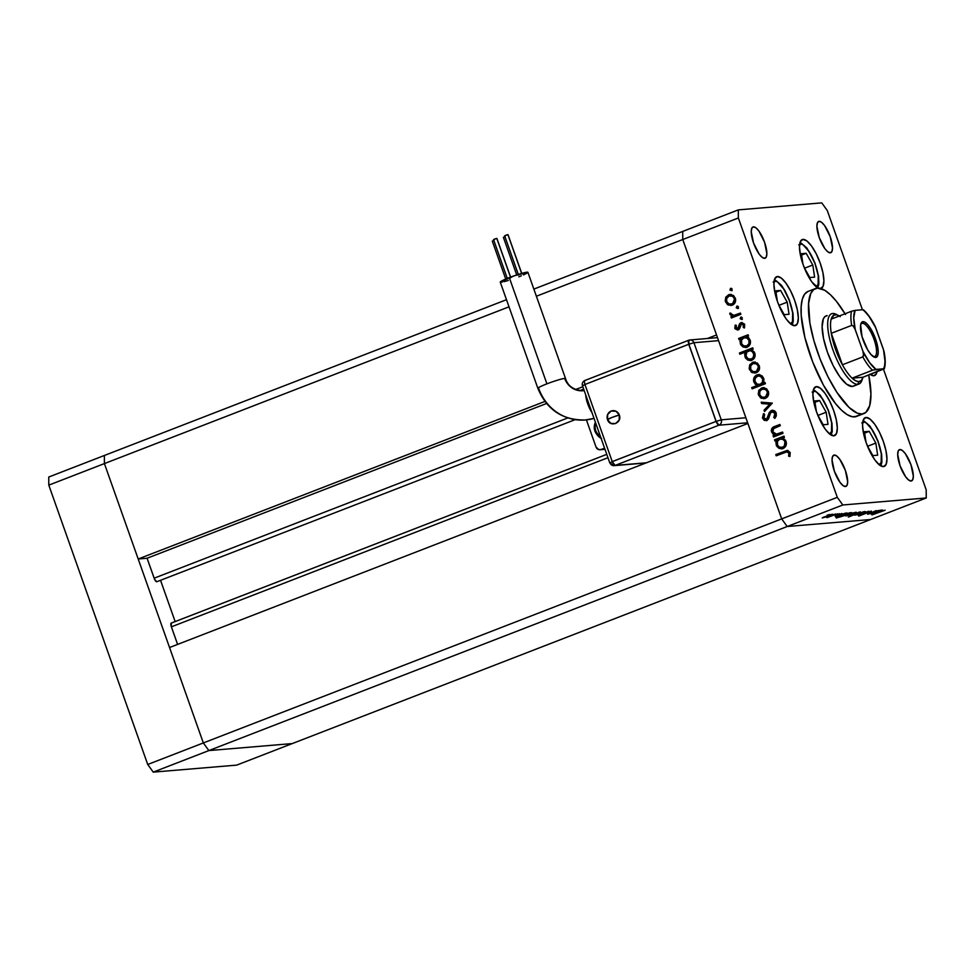 <?xml version="1.0" encoding="UTF-8"?>
<svg xmlns="http://www.w3.org/2000/svg" width="975" height="975" viewBox="0 0 975 975"><rect width="100%" height="100%" fill="white"/><g stroke="black" fill="none" stroke-linecap="round" stroke-linejoin="round"><path stroke-width="1.46" d="M781.682 518.883L203.336 742.938L169.553 647.522L747.898 423.467L781.682 518.883L747.898 423.467L169.553 647.522L203.336 742.938L781.682 518.883L787.203 526.512L781.682 518.883L837.293 497.335L738.368 217.986L682.756 239.521L682.707 231.428L533.849 289.1L738.319 209.881L821.754 202.873L738.319 209.881L738.368 217.986L837.293 497.335L842.814 504.977L208.857 750.579L203.336 742.938L104.41 463.588L104.362 455.483L506.488 299.703L104.362 455.483L104.41 463.588L509.011 306.832L104.41 463.588L104.362 455.483L48.75 477.031L104.362 455.483L104.41 463.588L48.799 485.136L48.75 477.031L48.799 485.136L104.41 463.588L203.336 742.938L147.725 764.485L48.799 485.136L147.725 764.485L203.336 742.938L208.857 750.579L787.203 526.512L870.638 519.517L787.203 526.512L870.638 519.517L292.293 743.572L208.857 750.579L203.336 742.938L208.857 750.579L153.246 772.127L147.725 764.485L153.246 772.127L208.857 750.579L292.293 743.572L926.25 497.969L842.814 504.977L926.25 497.969L926.201 489.864L883.508 369.293L926.201 489.864L926.25 497.969L870.638 519.517L787.203 526.512L842.814 504.977L837.293 497.335L781.682 518.883L787.203 526.512L781.682 518.883L716.54 334.937L682.756 239.521L682.707 231.428L682.756 239.521L781.682 518.883M177.596 644.402L171.149 626.133L171.356 623.062A3.912 1.231 68.8 0 0 171.247 623.086A3.912 1.231 68.8 0 0 171.381 626.84L607.961 457.702L171.381 626.84L177.596 644.402M175.147 621.575L160.534 580.296L175.147 621.575M156.731 581.758L154.525 579.138L147.091 558.248L138.194 559.004L544.891 401.444L138.194 559.004L147.091 558.248L546.524 403.504L147.091 558.248L154.148 578.187A3.912 1.231 68.8 0 0 156.841 581.734L575.177 419.652M536.372 296.242L738.368 217.986L738.319 209.881L682.707 231.428L682.756 239.521L536.372 296.242M716.54 334.937L707.338 338.508L716.54 334.937M582.831 386.746L575.567 389.549L582.831 386.746M745.656 337.521L743.828 337.85C746.216 337.192 747.935 338.057 748.995 340.47L749.885 341.226L749.592 343.688L747.971 345.625L745.79 346.162M567.803 417.934L154.148 578.187L567.803 417.934M579.662 390.67L583.672 389.11L579.662 390.67M716.223 337.764L717.381 337.313L716.223 337.764M171.247 623.086L606.767 454.362L171.356 623.062M292.293 743.572L208.857 750.579L292.293 743.572L236.681 765.119L153.246 772.127L236.681 765.119L292.293 743.572M862.217 379.275A37.708 11.907 -111.2 0 1 858.878 384.065L853.32 386.222A37.708 11.907 -111.2 0 1 852.235 386.466L846.568 384.162L839.865 376.825L833.125 365.564L827.385 352.085L823.522 338.459L822.132 326.747L823.4 318.727L824.996 316.522L827.153 315.644A37.708 11.907 -111.2 0 0 826.081 315.888A37.708 11.907 -111.2 0 0 827.982 353.718A37.708 11.907 -111.2 0 0 852.235 386.466L857.793 384.308L858.951 381.627A35.612 11.237 -111.2 0 1 852.089 378.154A35.612 11.237 -111.2 0 1 842.424 364.784A35.612 11.237 -111.2 0 1 831.285 333.304A35.612 11.237 -111.2 0 1 831.188 319.13A35.612 11.237 -111.2 0 1 835.27 314.742L832.723 313.487A37.708 11.907 68.8 0 0 832.955 349.928A37.708 11.907 68.8 0 0 857.793 384.308A37.708 11.907 -111.2 0 1 833.54 351.573A37.708 11.907 -111.2 0 1 831.638 313.731A37.708 11.907 -111.2 0 1 832.723 313.487A37.708 11.907 -111.2 0 1 837.33 315.023M815.478 288.539L808.068 291.415A67.043 21.157 68.8 0 0 811.456 358.666A67.043 21.157 68.8 0 0 854.575 416.873L861.985 414.009A67.043 21.157 -111.2 0 1 818.866 355.802A67.043 21.157 -111.2 0 1 815.478 288.539A67.043 21.157 -111.2 0 1 817.403 288.1A67.043 21.157 -111.2 0 1 845.033 313.767M816.392 386.624A26.191 8.263 -111.2 0 1 833.247 409.354A26.191 8.263 -111.2 0 1 834.563 435.63A26.191 8.263 -111.2 0 1 833.808 435.801L829.883 434.204L825.216 429.11L820.536 421.285L816.55 411.925L813.869 402.468L812.906 394.327L813.784 388.769L816.392 386.624L820.328 388.221L824.996 393.315L829.664 401.139L833.649 410.499L836.331 419.957L837.306 428.098L836.416 433.656L833.808 435.801A26.191 8.263 -111.2 0 1 816.965 413.071A26.191 8.263 -111.2 0 1 815.648 386.795A26.191 8.263 -111.2 0 1 816.392 386.624L814.978 387.173L816.392 386.624M777.404 276.522A26.191 8.263 -111.2 0 1 794.259 299.264A26.191 8.263 -111.2 0 1 795.576 325.54A26.191 8.263 -111.2 0 1 794.82 325.711L790.896 324.114L786.228 319.008L781.548 311.196L777.562 301.836L774.881 292.366L773.918 284.237L774.796 278.667L777.404 276.522L781.341 278.119L786.008 283.225L790.688 291.038L794.662 300.397L797.343 309.867L798.318 317.996L797.428 323.566L794.82 325.711A26.191 8.263 -111.2 0 1 777.977 302.969A26.191 8.263 -111.2 0 1 776.661 276.693A26.191 8.263 -111.2 0 1 777.404 276.522L775.99 277.083L777.404 276.522M818.573 288.234L811.809 281.873L807.129 274.048L803.156 264.7L800.463 255.231L799.5 247.102L800.378 241.532L802.986 239.387A26.191 8.263 -111.2 0 1 819.841 262.129A26.191 8.263 -111.2 0 1 821.157 288.393A26.191 8.263 -111.2 0 1 820.828 288.502M876.988 371.828A26.191 8.263 -111.2 0 1 874.575 375.582A26.191 8.263 -111.2 0 1 873.819 375.765L869.883 374.156M866.044 417.446A26.191 8.263 -111.2 0 1 882.887 440.176A26.191 8.263 -111.2 0 1 884.215 466.452A26.191 8.263 -111.2 0 1 883.46 466.623L879.523 465.026L874.868 459.932L870.188 452.107L866.202 442.747L863.521 433.29L862.546 425.149L863.436 419.591L866.044 417.446L869.98 419.043L874.636 424.137L879.316 431.962L883.301 441.322L885.983 450.779L886.957 458.92L886.068 464.478L883.46 466.623A26.191 8.263 -111.2 0 1 866.617 443.893A26.191 8.263 -111.2 0 1 865.288 417.617A26.191 8.263 -111.2 0 1 866.044 417.446L864.618 417.995L866.044 417.446M819.134 221.325A16.758 5.289 -111.2 0 1 829.908 235.877A16.758 5.289 -111.2 0 1 830.761 252.696A16.758 5.289 -111.2 0 1 830.273 252.805L827.763 251.782L824.777 248.515L819.232 237.522L816.892 226.261L817.464 222.702L819.134 221.325L821.645 222.349L824.631 225.615L830.176 236.608L832.516 247.869L831.943 251.428L830.273 252.805A16.758 5.289 -111.2 0 1 819.5 238.253A16.758 5.289 -111.2 0 1 818.647 221.435A16.758 5.289 -111.2 0 1 819.134 221.325L818.22 221.678L819.134 221.325M834.283 455.045A16.758 5.289 -111.2 0 1 845.069 469.597A16.758 5.289 -111.2 0 1 845.91 486.415A16.758 5.289 -111.2 0 1 845.435 486.525L842.912 485.501L839.938 482.235L834.393 471.242L832.053 459.981L832.613 456.422L834.283 455.045L836.806 456.068L839.792 459.335L845.337 470.328L847.665 481.589L847.104 485.148L845.435 486.525A16.758 5.289 -111.2 0 1 834.649 471.973A16.758 5.289 -111.2 0 1 833.808 455.154A16.758 5.289 -111.2 0 1 834.283 455.045L833.381 455.398L834.283 455.045M753.48 226.846A16.758 5.289 -111.2 0 1 764.254 241.398A16.758 5.289 -111.2 0 1 765.107 258.204A16.758 5.289 -111.2 0 1 764.619 258.314L762.109 257.29L759.123 254.036L753.578 243.043L751.237 231.782L751.81 228.211L753.48 226.846L755.991 227.87L758.977 231.124L764.522 242.117L766.862 253.378L766.289 256.949L764.619 258.314A16.758 5.289 -111.2 0 1 753.846 243.762A16.758 5.289 -111.2 0 1 752.993 226.956A16.758 5.289 -111.2 0 1 753.48 226.846L752.566 227.199L753.48 226.846M899.937 449.536A16.758 5.289 -111.2 0 1 910.723 464.088A16.758 5.289 -111.2 0 1 911.576 480.894A16.758 5.289 -111.2 0 1 911.089 481.004L908.566 479.98L905.592 476.726L900.047 465.733L897.707 454.472L898.267 450.901L899.937 449.536L902.46 450.56L905.446 453.814L910.991 464.807L913.331 476.068L912.758 479.639L911.089 481.004A16.758 5.289 -111.2 0 1 900.303 466.452A16.758 5.289 -111.2 0 1 899.462 449.646A16.758 5.289 -111.2 0 1 899.937 449.536L899.035 449.889L899.937 449.536M878.853 510.388L867.628 514.215L876.208 510.607L869.103 513.776L878.853 510.388L869.103 513.776L876.208 510.607L867.872 514.239L878.853 510.388M871.297 511.327L858.731 516.067L871.358 511.071M868.786 511.229L860.962 514.763L866.239 512.228L857.707 515.032L868.786 511.229L857.707 515.032L866.239 512.228L860.962 514.763L868.786 511.229M861.803 513.252L854.709 515.227L863.07 511.899L865.227 511.582L861.803 513.252L864.862 511.509L855.282 514.812L861.803 513.252M852.893 513.996L845.812 515.97L854.173 512.643L856.33 512.326L852.893 513.996L855.965 512.253L846.385 515.568L852.893 513.996M837.732 516.177L847.397 513.082L837.233 516.811L843.948 514.763L847.056 513.008L845.033 513.228L835.551 516.896L837.233 516.811M829.274 514.495L828.592 514.885M829.323 515.97L822.242 517.944L830.602 514.617L832.76 514.3L829.323 515.97L832.394 514.239L822.815 517.542L829.323 515.97M835.465 513.971L834.783 514.361M837.476 513.862L826.873 517.652L837.476 513.862M839.329 513.654L838.658 514.032M835.173 516.226L841.876 513.459L835.173 516.226M842.351 515.775L851.943 512.704L841.669 516.433L848.482 514.386L851.602 512.618L849.566 512.838L836.257 517.993L841.766 516.421M859.852 512.509L848.299 516.994L853.844 514.837L850.261 515.69L852.26 514.483L860.401 512.216L853.625 513.935L850.529 515.69L853.844 514.837L848.725 516.957L860.352 511.887M872.966 513.228L882.631 510.12L872.272 513.862L879.17 511.802L882.29 510.047L880.254 510.266L870.773 513.935L872.454 513.849M885.02 510.169L871.955 514.898L885.142 510.217M782.559 432.059L782.998 433.302L773.516 436.971L773.078 435.74L774.784 435.069L772.809 433.948L771.31 430.901L771.578 429.024L773.37 427.111L779.866 424.466L780.305 425.709L773.382 428.695L772.797 431.742L774.272 433.607L776.222 434.204L782.559 432.059L776.514 434.192L772.797 431.742L773.736 428.415L780.305 425.709L779.866 424.466L775.027 426.343C772.151 427.16 770.993 429.037 771.554 431.974L774.784 435.069L773.078 435.74L773.516 436.971L782.998 433.302L782.559 432.059M766.289 419.299L768.324 417.678L772.042 410.317L774.625 410.975L776.222 413.095L776.295 415.935L774.869 418.385L773.797 417.471L774.893 413.607L772.712 411.645L770.64 412.754L767.288 420.249L764.229 420.359L762.462 418.007L763.449 413.766L764.632 414.582L763.791 416.593L764.278 418.604L766.74 419.043L769.263 412.547L771.31 410.524L767.642 417.739L765.826 419.396L766.972 419.238L763.925 417.909L764.632 414.582L763.449 413.766L762.547 418.287L766.777 420.505L768.483 418.97L770.64 412.754L772.968 411.584M772.31 403.114L764.51 411.548L764.034 410.207L769.763 404.198L761.67 403.528L761.195 402.188L772.31 403.114L761.195 402.188L761.67 403.528L769.763 404.198L764.034 410.207L764.51 411.548L772.31 403.114M764.181 398.702L760.463 397.788L758.209 393.997L758.952 390.219L762.072 387.818L766.496 388.696L768.471 391.816L768.215 395.533L765.277 398.409C768.178 396.947 769.19 394.582 768.312 391.304L763.011 387.66L758.708 390.67L758.501 395.107L761.426 398.324L758.501 395.107L759.184 395.046L759.391 390.609L758.708 390.67L761.585 387.989L763.34 387.636M755.113 373.108L751.396 372.194L749.141 368.392L749.885 364.626L753.017 362.225L757.429 363.102L759.403 366.222L759.147 369.939L756.21 372.803C759.111 371.341 760.122 368.977 759.245 365.698L753.943 362.054L749.641 365.077L749.434 369.501L752.359 372.73L749.434 369.501L750.116 369.44L750.323 365.016L749.641 365.077L752.517 362.383L754.272 362.042M740.817 339.02L739.062 339.69L738.623 338.459L748.105 334.778L748.544 336.022L746.911 336.655L748.91 337.959L750.445 341.128L748.861 346.113L746.094 347.502L743.072 346.99L740.793 344.821L740.001 341.347L740.817 339.02L740.342 343.834L745.717 347.551L747.094 347.222C749.994 345.759 751.018 343.371 750.165 340.068L746.911 336.655L748.544 336.022L748.105 334.778L738.623 338.459L739.062 339.69L740.817 339.02M732.115 289.087L731.64 290.55L730.056 290.136L730.421 288.454L732.018 288.868L730.628 288.356L729.958 289.916L731.445 290.647L732.115 289.087M731.177 305.48L727.447 304.578L725.205 300.775L725.936 296.997L729.068 294.608L733.493 295.474L735.467 298.606L735.211 302.323L732.262 305.187C735.174 303.725 736.186 301.36 735.296 298.082L729.995 294.438L725.693 297.46L725.485 301.884L728.41 305.114L725.485 301.884L726.168 301.823L726.375 297.399L725.693 297.46L728.581 294.767L730.336 294.426M738.428 306.918L737.953 308.38L736.369 307.966L736.734 306.284L738.331 306.698L736.942 306.187L736.271 307.747L737.758 308.478L738.428 306.918M740.415 313.072L740.854 314.303L731.372 317.984L730.933 316.741L732.335 316.205L729.8 313.755L731.092 313.438L731.957 315.047L733.895 315.339L740.415 313.072L733.895 315.339L729.848 313.146L729.897 314.352L732.335 316.205L730.933 316.741L731.372 317.984L740.854 314.303L740.415 313.072M742.304 317.862L741.634 319.422L740.147 318.703L740.817 317.131L742.304 317.862L740.817 317.131L740.147 318.703L741.634 319.422L742.304 317.862M737.709 328.575L739.135 327.844L737.344 328.66L738.392 328.514L735.979 327.758L736.357 325.638L735.247 325.114L734.809 328.209L738.197 329.794L735.174 328.928L735.077 325.467L736.357 325.638L736.259 328.234L737.709 328.575L739.611 323.749L741.475 322.554L744.449 324.041L744.425 327.978L743.255 327.503L743.218 324.504L741.561 323.883L739.647 328.514L738.197 329.794L739.501 328.77L740.61 324.626L742.487 323.785M745.522 352.048L739.867 354.242L739.428 353.011L752.737 347.843L753.175 349.087L751.53 349.72L754.272 352.012L755.15 355.278L753.48 359.178L750.726 360.567L747.703 360.055L745.412 357.886L744.656 354.388L745.522 352.048L744.973 356.899L750.336 360.616L751.725 360.287C754.626 358.824 755.649 356.436 754.796 353.133L751.53 349.72L753.175 349.087L752.737 347.843L739.428 353.011L739.867 354.242L745.522 352.048M763.23 383.138L764.985 382.456L765.424 383.687L752.115 388.842L751.676 387.611L757.234 385.454L755.186 384.187L753.614 381.03L754.004 377.812L756.015 375.387L758.989 374.583L762.206 375.984L763.9 378.922L763.778 382.017L763.717 378.324L758.343 374.595L756.953 374.924C754.053 376.399 753.029 378.775 753.882 382.09L757.234 385.454L751.676 387.611L752.115 388.842L765.424 383.687L764.985 382.456L763.23 383.138M776.709 440.359L774.954 441.029L774.516 439.798L783.997 436.117L784.436 437.361L782.791 437.994L785.533 440.286L786.411 443.564L784.741 447.452L781.987 448.841L778.964 448.329L776.673 446.16L775.881 442.687L776.709 440.359L776.222 445.173L781.597 448.89L782.986 448.561C785.887 447.098 786.91 444.71 786.057 441.407L782.791 437.994L784.436 437.361L783.997 436.117L774.516 439.798L774.954 441.029L776.709 440.359M788.86 453.07L786.764 451.852L776.21 455.8L775.771 454.569L787.776 450.426L790.213 452.619L789.896 456.519L788.641 456.178L788.86 453.07L788.641 456.178L789.896 456.519L790.213 452.619L787.203 450.413L775.771 454.569L776.21 455.8L786.971 451.827L788.86 453.07M827.275 210.515L862.424 309.757L827.275 210.515L821.754 202.873L827.275 210.515M856.611 416.398L852.321 416.752L847.263 414.704L841.632 410.304L835.636 403.747L823.485 385.222L812.687 361.92L804.875 337.411L801.218 315.413L801.17 306.43L802.303 299.276L804.594 294.218L807.958 291.452M818.208 288.076A26.191 8.263 -111.2 0 1 802.559 262.982A26.191 8.263 -111.2 0 1 802.242 239.558A26.191 8.263 -111.2 0 1 802.986 239.387L806.922 240.983L811.59 246.078L816.27 253.902L820.243 263.262L822.924 272.72L823.899 280.861L823.022 286.418L820.402 288.563M877.098 371.219L876.428 373.608L873.819 375.765A26.191 8.263 -111.2 0 1 870.248 374.437M854.575 416.873A67.043 21.157 68.8 0 0 856.501 416.435L863.911 413.571A67.043 21.157 -111.2 0 1 861.985 414.009L854.575 416.873M845.508 314.547L836.355 301.226L830.359 294.669L824.716 290.282L817.403 288.1L813.564 289.673L810.725 293.597L808.58 303.554L809.884 322.993L813.881 340.567L820.109 359.056L828.007 376.837L836.928 392.413L849.042 407.44L857.293 413.156L861.985 414.009L865.837 412.437L869.676 405.71L870.931 394.266L868.762 375.009A67.043 21.157 -111.2 0 1 863.911 413.571M854.392 385.576L857.793 384.308A37.708 11.907 68.8 0 0 861.803 380.628L862.729 378.142A35.612 11.237 -111.2 0 1 858.951 381.627L861.425 380.384L863.033 377.227L852.089 378.154L855.782 380.859L858.951 381.627L857.793 384.308A37.708 11.907 -111.2 0 0 858.878 384.065M732.128 290.587L729.958 289.916L731.311 288.295L730.58 289.636L731.677 290.672M731.238 288.308L730.628 288.356L731.238 288.308M731.274 294.365L727.569 295.754L725.814 299.581L727.301 303.773L730.836 305.528M725.985 298.46L725.814 299.581M730.458 295.73L733.444 296.498L735.028 299.276L734.37 302.421L731.762 304.103M729.02 295.998L726.607 298.63L726.814 301.823L729.129 303.981L732.517 303.883L734.821 298.484L732.079 296.132L729.02 295.998C731.384 295.34 733.09 296.181 734.138 298.533C734.809 301.031 734.041 302.835 731.835 303.944C729.471 304.614 727.74 303.773 726.655 301.433C726.022 298.923 726.814 297.107 729.02 295.998L730.763 295.693M731.835 303.944L732.517 303.883C734.723 302.774 735.491 300.983 734.821 298.484C733.773 296.132 732.067 295.279 729.702 295.949M738.441 308.417L736.271 307.747L737.624 306.126L736.868 307.223L737.77 308.466M737.551 306.138L736.942 306.187L737.551 306.138M731.993 317.74L730.933 316.741L733.017 316.144L729.897 314.352L730.531 313.097L730.982 315.01L733.017 316.144L731.616 316.68L731.993 317.74M734.589 315.291L740.488 313.255L734.589 315.291M742.316 319.373L740.147 318.703L741.5 317.07L740.768 318.411L741.865 319.447M741.427 317.082L740.817 317.131L741.427 317.082M734.809 328.209L735.491 328.148L735.93 325.053L735.491 328.148L734.809 328.209M738.916 326.077L738.453 327.893L739.135 327.844L739.611 326.028L738.916 326.077L740.293 323.7L738.916 326.077M741.402 323.932L744.242 325.065L744.071 327.161L744.242 325.065L743.547 325.114L743.255 327.503L744.571 327.697L743.255 327.503L744.425 327.978L744.693 324.602L740.915 322.713L739.611 323.749L742.06 322.518M741.719 322.53L740.915 322.713M742.402 323.785L744.242 325.065L742.085 323.871M737.392 329.977L738.197 329.794M738.879 329.733L735.491 328.148L737.868 329.928M736.027 329.087L736.868 329.708M742.158 322.506L740.293 323.7L739.245 327.637L738.148 328.587M739.684 339.458L738.623 338.459L748.178 334.961L739.306 338.398L739.684 339.458M746.058 347.514L740.342 343.834L741.024 343.773L741.5 338.959L740.659 341.92L741.475 344.76L743.754 346.942L746.777 347.441M745.278 337.569L747.606 337.935L749.678 340.421C748.617 338.008 746.899 337.131 744.51 337.789M741.5 343.358C740.805 340.811 741.573 338.971 743.828 337.85L741.548 340.068L741.658 343.748L743.584 345.808L747.35 345.93C749.556 344.772 750.323 342.932 749.678 340.421L748.995 340.47C749.641 342.993 748.861 344.833 746.667 345.979L745.668 346.21L746.667 345.979C744.278 346.612 742.56 345.735 741.5 343.358M740.488 353.998L739.428 353.011L752.797 348.026L740.11 352.95L740.488 353.998M750.677 360.579L744.973 356.899L745.656 356.838L746.216 351.987L745.351 354.339L746.094 357.825L748.386 360.007L751.408 360.506M749.909 350.634L752.225 351L754.138 353.096M751.298 359.044L753.2 357.435L753.821 354.352L752.213 351.524L750.007 350.634L746.777 352.109L745.997 356.021L748.203 358.873L751.981 358.995C754.175 357.837 754.955 355.997 754.297 353.486L753.614 353.535C754.26 356.058 753.492 357.898 751.298 359.044C748.91 359.678 747.179 358.8 746.131 356.423C745.424 353.876 746.204 352.036 748.459 350.915C750.835 350.257 752.566 351.122 753.614 353.535L754.504 354.291L754.223 356.753L752.59 358.69L750.421 359.227M748.459 350.915L750.25 350.598M754.297 353.486C753.248 351.073 751.53 350.196 749.141 350.854M755.223 361.981L751.518 363.37L749.763 367.197L751.25 371.402L754.772 373.145M749.933 366.076L749.763 367.197M754.406 363.346L757.38 364.114L758.977 366.893L758.306 370.037L755.71 371.719M752.968 363.614L750.726 365.808L750.75 369.44L753.078 371.597L756.466 371.512L758.769 366.1L756.027 363.748L752.968 363.614C755.332 362.956 757.039 363.809 758.087 366.161C758.757 368.648 757.989 370.451 755.783 371.56C753.407 372.231 751.688 371.39 750.604 369.05C749.97 366.539 750.762 364.735 752.968 363.614L754.699 363.309M755.783 371.56L756.466 371.512C758.672 370.403 759.44 368.599 758.769 366.1C757.721 363.748 756.015 362.907 753.651 363.565M759.671 374.534L756.271 375.631L754.321 378.946L755.101 383.163L757.916 385.405L752.371 387.55L752.737 388.598L751.676 387.611L757.916 385.405L754.577 382.029C753.712 378.727 754.735 376.338 757.636 374.863L758.684 374.583M763.925 383.077L765.058 382.639L763.925 383.077M759.098 375.875L762.426 377.288L763.462 379.543L762.803 382.748L760.147 384.455M760.232 384.296L762.499 382.078L762.682 379.19L760.476 376.338L757.77 376.033L755.15 378.398L754.943 381.262L757.136 384.138L760.232 384.296C757.843 384.954 756.125 384.077 755.064 381.664C754.418 379.141 755.198 377.313 757.392 376.167C759.781 375.533 761.499 376.411 762.56 378.788C763.254 381.335 762.474 383.175 760.232 384.296L760.914 384.235C763.157 383.114 763.937 381.274 763.242 378.727L762.56 378.788L763.242 378.727C762.182 376.35 760.463 375.485 758.075 376.106M757.392 376.167L759.062 375.875M764.29 387.587L760.585 388.976L758.818 392.803L760.305 396.996L763.839 398.738M759.001 391.67L758.818 392.803M763.474 388.952L766.447 389.72L768.044 392.498L767.374 395.643L764.766 397.325M762.036 389.22L759.781 391.414L759.818 395.046L762.145 397.191L765.533 397.105L767.837 391.694L765.095 389.342L762.036 389.22C764.4 388.562 766.106 389.403 767.154 391.755C767.812 394.253 767.045 396.057 764.851 397.166C762.474 397.824 760.744 396.996 759.659 394.656C759.037 392.145 759.83 390.329 762.036 389.22L763.766 388.915M764.851 397.166L765.533 397.105C767.727 395.996 768.495 394.192 767.837 391.694C766.789 389.342 765.082 388.501 762.718 389.159M765.022 411.011L764.034 410.207L770.445 404.138L761.67 403.528L762.352 403.467L761.926 402.248L762.352 403.467L770.445 404.138L764.717 410.158L765.022 411.011M771.737 411.767L775.576 413.546L775.527 415.618L774.479 417.41L775.576 413.546L774.893 413.607L773.797 417.471L774.869 418.385L776.222 413.095C775.223 410.816 773.589 409.963 771.31 410.524L772.602 410.292M772.907 411.584L775.576 413.546L772.419 411.706M766.24 420.664L762.547 418.287L763.23 418.226L764.132 413.717L763.23 418.226L764.912 420.298L766.825 420.627M772.724 410.268L769.945 412.486L767.203 419.128M772.273 410.292L771.31 410.524M774.138 436.727L773.078 435.74L775.466 435.021L772.237 431.913C771.676 428.988 772.834 427.111 775.71 426.294L779.939 424.649L774.053 427.062L772.176 429.219L772.748 432.985L775.466 435.021L773.76 435.679L774.138 436.727M777.197 434.131L782.62 432.242L777.197 434.131M772.651 428.257L772.029 431.121M772.748 432.985L773.492 433.887M775.576 440.798L774.516 439.798L784.058 436.3L775.198 439.737L775.576 440.798M781.938 448.853L776.222 445.173L776.917 445.112L777.392 440.298L776.551 443.259L777.355 446.099L779.647 448.281L782.669 448.78M781.158 438.908L784.156 439.737L785.826 443.406L784.4 446.538L781.682 447.501M779.707 439.189L777.441 441.407L777.538 445.087L779.464 447.147L783.242 447.269L782.559 447.318L784.461 445.709L784.875 441.809L785.557 441.76L782.803 439.335L779.707 439.189C782.096 438.531 783.827 439.396 784.875 441.809C785.521 444.332 784.753 446.172 782.559 447.318C780.171 447.952 778.44 447.074 777.38 444.697C776.685 442.15 777.465 440.31 779.707 439.189L781.511 438.872M782.559 447.318L783.242 447.269C785.436 446.111 786.203 444.271 785.557 441.76C784.509 439.347 782.779 438.47 780.402 439.128M787.629 450.389L776.453 454.508L776.831 455.569L775.771 454.569L787.52 450.401M787.739 451.766L789.421 452.741L789.323 456.129L789.982 456.3L788.641 456.178L789.323 456.129L789.543 453.009L786.971 451.827M746.667 345.979L748.91 343.748L748.995 340.47L746.923 337.996L743.828 337.85M827.787 514.946L827.105 515.336M823.753 517.591L831.395 514.422M833.991 514.434L833.308 514.812M837.854 514.105L837.172 514.495M838.39 516.36L846.129 513.496M845.873 513.459L837.976 515.958M842.924 515.97L850.566 512.813M847.312 515.604L854.953 512.436M859.194 512.338L851.346 514.898M856.221 514.861L863.862 511.692M859.877 515.348L858.963 516.092M860.34 515.568L861.071 515.007M869.103 513.776L870.078 513.13M873.612 513.398L881.108 510.498L879.17 511.802L881.254 510.23M881.108 510.498L873.21 512.996M831.236 514.69L823.388 517.25M850.419 513.069L842.522 515.58M854.807 512.704L846.958 515.275M851.699 515.239L859.365 512.07M863.704 511.96L855.867 514.52M874.161 356.716A17.806 5.618 68.8 0 0 874.063 339.507A17.806 5.618 68.8 0 0 862.327 323.273L863.021 321.665A19.061 6.021 -111.2 0 1 875.574 339.044A19.061 6.021 -111.2 0 1 875.696 357.459L874.161 356.716A17.806 5.618 -111.2 0 1 873.247 356.606A17.806 5.618 68.8 0 0 874.161 356.716L871.175 354.742L867.701 349.94L862.022 336.582L860.632 324.967L861.924 322.103L864.35 321.896L867.543 324.383L871.004 329.184L876.696 342.542L878.243 351.853L877.598 355.899L875.696 357.459A19.061 6.021 -111.2 0 1 873.99 357.045A19.061 6.021 -111.2 0 1 863.74 341.737A19.061 6.021 -111.2 0 1 860.998 323.517A19.061 6.021 -111.2 0 1 863.021 321.665L862.327 323.273A17.806 5.618 -111.2 0 1 873.783 338.727A17.806 5.618 -111.2 0 1 874.672 356.594A17.806 5.618 -111.2 0 1 874.161 356.716M861.352 323.651L862.327 323.273L861.352 323.651M840.243 316.619L836.782 314.864L833.942 315.108L831.188 319.13A35.612 11.237 68.8 0 0 831.285 333.304L835.49 349.16L842.424 364.784L831.285 333.304L851.675 325.406L852.991 325.747L855.221 329.465L862.973 351.378L863.606 355.717L862.814 356.874L842.424 364.784L831.285 333.304L851.675 325.406A35.612 11.237 -111.2 0 1 851.577 311.232L831.188 319.13L851.577 311.232A35.612 11.237 68.8 0 0 851.675 325.406L852.991 325.747L854.661 328.112L862.973 351.378L869.505 362.468L876.001 369.391L884.276 368.782L863.033 377.227A35.612 11.237 -111.2 0 1 862.729 378.142M838.463 315.51L836.099 314.303A37.708 11.907 68.8 0 0 832.723 313.487L835.27 314.742A35.612 11.237 -111.2 0 1 838.463 315.51A35.612 11.237 -111.2 0 1 839.304 315.985M855.099 310.367L851.577 311.232L855.099 310.367L853.734 317.96L855.221 329.465A33.516 10.579 -111.2 0 1 855.099 310.367L862.717 309.733L855.099 310.367M863.314 309.928L862.717 309.733A33.516 10.579 -111.2 0 1 875.733 327.746L874.465 325.114M884.179 352.523L883.496 349.659A33.516 10.579 -111.2 0 1 883.618 368.757L863.033 377.227L852.089 378.154L873.173 370L883.618 368.757L884.642 365.564L884.971 361.164L883.496 349.659L875.733 327.746L869.213 316.656L863.375 309.77C867.372 313.268 871.248 318.691 875.014 326.04M883.923 351.061L875.184 326.381M842.424 364.784A35.612 11.237 68.8 0 0 852.089 378.154L872.479 370.244A35.612 11.237 -111.2 0 1 862.814 356.874L842.424 364.784M872.479 370.244L876.001 369.391A33.516 10.579 -111.2 0 1 862.973 351.378L863.655 354.242L862.814 356.874A35.612 11.237 68.8 0 0 872.479 370.244M860.742 324.346A17.806 5.618 -111.2 0 1 861.815 323.383A17.806 5.618 -111.2 0 1 862.327 323.273A17.806 5.618 68.8 0 0 860.742 324.346M565.537 378.568A14.662 1.28 160.5 0 0 564.683 378.422A18.854 17.818 -94.8 0 0 582.66 390.768A18.854 17.818 85.2 0 1 564.683 378.422A14.662 1.28 160.5 0 0 546.914 383.845A14.662 1.28 160.5 0 0 537.871 388.33A14.662 1.28 -19.5 0 1 546.914 383.845L509.303 277.619A14.662 1.28 160.5 0 0 500.26 282.116L537.883 388.342C546.841 409.841 562.685 420.383 585.39 419.969L594.031 418.385M594.019 418.348A48.189 45.532 85.2 0 1 584.683 420.03A48.189 45.532 -94.8 0 0 592.032 418.884M591.996 412.62A14.662 4.631 -111.2 0 1 587.718 403.833A14.662 4.631 -111.2 0 1 585.707 394.863A14.662 4.631 68.8 0 0 587.718 403.833L588.742 403.443L587.718 403.833A14.662 4.631 68.8 0 0 591.996 412.62M612.044 417.422L607.498 419.591C609.997 427.83 622.55 422.967 619.32 415.009L612.044 417.422A7.422 0.646 -19.5 0 1 619.32 415.009L619.162 420.115L615.627 423.577L610.801 423.357L607.498 419.591L607.657 414.485L611.191 411.036L616.017 411.243L619.32 415.009A6.679 6.313 -94.8 0 0 611.191 411.036A6.679 6.313 -94.8 0 0 607.498 419.591A7.422 0.646 -19.5 0 1 612.044 417.422M496.823 238.473L510.522 277.144L496.799 238.387L493.643 239.606M507.938 234.695L521.649 273.414L507.902 234.609L504.745 235.828M504.94 236.632L503.514 237.364M493.837 240.411L492.399 241.13M584.683 420.03A48.189 45.532 85.2 0 1 538.724 388.477A14.662 1.28 -19.5 0 1 537.883 388.342M601.087 438.299A12.565 11.871 85.2 0 1 596.846 434.411M595.433 422.333A10.469 9.896 -94.8 0 0 600.612 437.105M600.186 435.764A9.214 8.714 85.2 0 1 595.835 423.467L595.043 427.001L595.591 430.56L597.395 433.631L600.149 435.752M508.292 280.483L503.929 281.702M502.296 282.067L500.419 282.226M500.26 282.019L514.629 275.669L527.902 272.415M527.536 272.817L523.477 274.926M521.308 275.84L518.871 276.815M721.256 419.823L693.944 342.712L718.563 340.641L693.944 342.712C692.884 340.409 691.178 339.568 688.838 340.214A4.192 3.961 85.2 0 1 693.944 342.712L688.874 344.26A4.192 1.328 -111.2 0 1 688.728 340.238A4.192 1.328 -111.2 0 1 688.838 340.214L689.886 339.97L688.838 340.214L688.874 344.26L693.944 342.712L721.256 419.823A4.192 3.961 85.2 0 1 718.941 425.197L747.654 422.784L718.941 425.197C721.11 424.088 721.878 422.297 721.256 419.823L716.174 421.383L721.256 419.823L745.875 417.763L721.256 419.823M646.23 462.954L614.092 465.66L646.388 462.796L615.128 465.416L718.941 425.197A4.192 1.328 -111.2 0 1 716.174 421.383L718.941 425.197L615.128 465.416A4.192 3.961 85.2 0 1 610.033 462.918L612.373 461.589L610.033 462.918M596.018 447.001L586.414 419.872L596.018 447.001A4.192 3.961 85.2 0 0 601.124 449.499L604.939 449.183L598.821 449.633L596.018 447.001M604.573 448.159L601.124 449.499L604.573 448.159M601.575 438.555L596.395 433.692M565.524 378.556L527.914 272.317A14.662 1.28 160.5 0 0 509.303 277.619L546.914 383.845A14.662 1.28 -19.5 0 1 564.683 378.422A14.662 1.28 -19.5 0 1 565.524 378.556C567.755 386.003 573.556 390.073 582.94 390.743L584.196 390.585M505.732 279.057L492.302 241.118L494.045 240.337M516.726 274.95L503.405 237.339L505.148 236.559M518.578 275.157L504.648 235.816L506.391 235.024L507.999 234.634L521.942 273.963M507.475 278.935L493.545 239.594L495.288 238.802L496.897 238.412L510.827 277.741M585.037 380.433A4.192 1.328 68.8 0 0 584.915 380.457A4.192 1.328 68.8 0 0 585.049 384.442A4.192 1.328 -111.2 0 1 584.915 380.457A4.192 1.328 -111.2 0 1 585.037 380.433L688.618 340.299M582.721 385.795L584.939 384.528L582.477 385.759C581.856 383.37 582.672 381.603 584.915 380.457L688.728 340.238M688.874 344.26L716.174 421.383L612.373 461.589A4.192 1.328 68.8 0 0 615.128 465.416L612.239 461.602L716.174 421.383L612.239 461.602L716.04 421.395L688.874 344.26L716.174 421.383L688.728 344.273L584.927 384.491L612.239 461.602L584.927 384.491L688.874 344.26M812.138 392.096L814.844 391.304L816.599 392.145L822.693 399.104L828.336 410.621L831.651 422.833A3.352 1.84 -8.6 0 1 832.004 423.503A3.352 1.84 171.4 0 0 831.651 422.833A22.839 7.203 -111.2 0 1 829.579 433.972M813.077 391.377A22.839 7.203 -111.2 0 1 823.522 400.469A22.839 7.203 -111.2 0 1 831.651 422.833L831.504 431.608L829.457 434.009M828.019 424.369L826.178 412.242L819.573 400.518L814.783 400.92L816.355 411.352L814.783 400.92L819.573 400.518L814.99 402.297L819.573 400.518L826.178 412.242L817.952 415.435L826.178 412.242L828.019 424.369L823.229 424.771L828.019 424.369M817.72 415.009L823.229 424.771L817.72 415.009M773.151 282.007L775.856 281.214L777.611 282.043L783.705 289.002L789.348 300.519L792.663 312.731A3.352 1.84 -8.6 0 1 793.016 313.414A3.352 1.84 171.4 0 0 792.663 312.731A22.839 7.203 -111.2 0 1 790.591 323.871M774.089 281.288A22.839 7.203 -111.2 0 1 784.534 290.367A22.839 7.203 -111.2 0 1 792.663 312.731L792.517 321.506L790.469 323.907M789.031 314.279L787.203 302.152L780.585 290.428L775.795 290.83L777.368 301.263L775.795 290.83L780.585 290.428L776.003 292.195L780.585 290.428L787.203 302.152L778.964 305.333L787.203 302.152L789.031 314.279L784.241 314.681L789.031 314.279M778.733 304.919L784.241 314.681L778.733 304.919M792.2 324.992L793.272 321.299L793.016 313.377A3.352 1.84 -8.6 0 1 792.992 313.779M861.778 422.918L864.484 422.126L866.251 422.967L872.332 429.914L877.987 441.443L881.303 453.655A3.352 1.84 -8.6 0 1 881.656 454.326A3.352 1.84 171.4 0 0 881.303 453.655A22.839 7.203 -111.2 0 1 879.231 464.795M862.729 422.199A22.839 7.203 -111.2 0 1 873.173 431.291A22.839 7.203 -111.2 0 1 881.303 453.655L881.156 462.43L879.109 464.831M877.658 455.191L875.83 443.064L869.213 431.34L864.423 431.742L866.007 442.175L864.423 431.742L869.213 431.34L864.63 433.119L869.213 431.34L875.83 443.064L867.604 446.258L875.83 443.064L877.658 455.191L872.869 455.593L877.658 455.191M867.36 445.831L872.869 455.593L867.36 445.831M798.732 244.859L801.438 244.067L803.193 244.908L809.287 251.867L814.929 263.384L818.244 275.596A3.352 1.84 -8.6 0 1 818.598 276.266A3.352 1.84 171.4 0 0 818.244 275.596A22.839 7.203 -111.2 0 1 816.172 286.735M799.671 244.152A22.839 7.203 -111.2 0 1 810.115 253.232A22.839 7.203 -111.2 0 1 818.244 275.596L818.098 284.371L816.051 286.772M814.612 277.144L812.784 265.017L806.167 253.293L801.377 253.695L802.949 264.115L801.377 253.695L806.167 253.293L801.584 255.06L806.167 253.293L812.784 265.017L804.546 268.198L812.784 265.017L814.612 277.144L809.823 277.546L814.612 277.144M804.314 267.772L809.823 277.546L804.314 267.772M884.033 351.573C885.519 358.898 885.605 364.662 884.301 368.842M600.673 437.141L594.823 430.938L595.408 422.273M600.088 449.743L604.987 449.329M689.886 339.97L717.503 337.655M614.092 465.66L609.789 462.881L582.477 385.759M831.188 435.094L832.26 431.401L832.004 423.479L828.311 410.073L820.402 395.362L813.516 389.464M793.016 313.377L789.323 299.983L785.119 290.964L781.414 285.261L774.528 279.374M880.839 465.916L881.9 462.223L881.644 454.301L877.963 440.895L870.053 426.185L863.168 420.286M871.199 375.046L871.687 373.876M817.781 287.857L818.854 284.164L818.598 276.242L814.905 262.836L806.995 248.125L800.109 242.227"/></g></svg>
